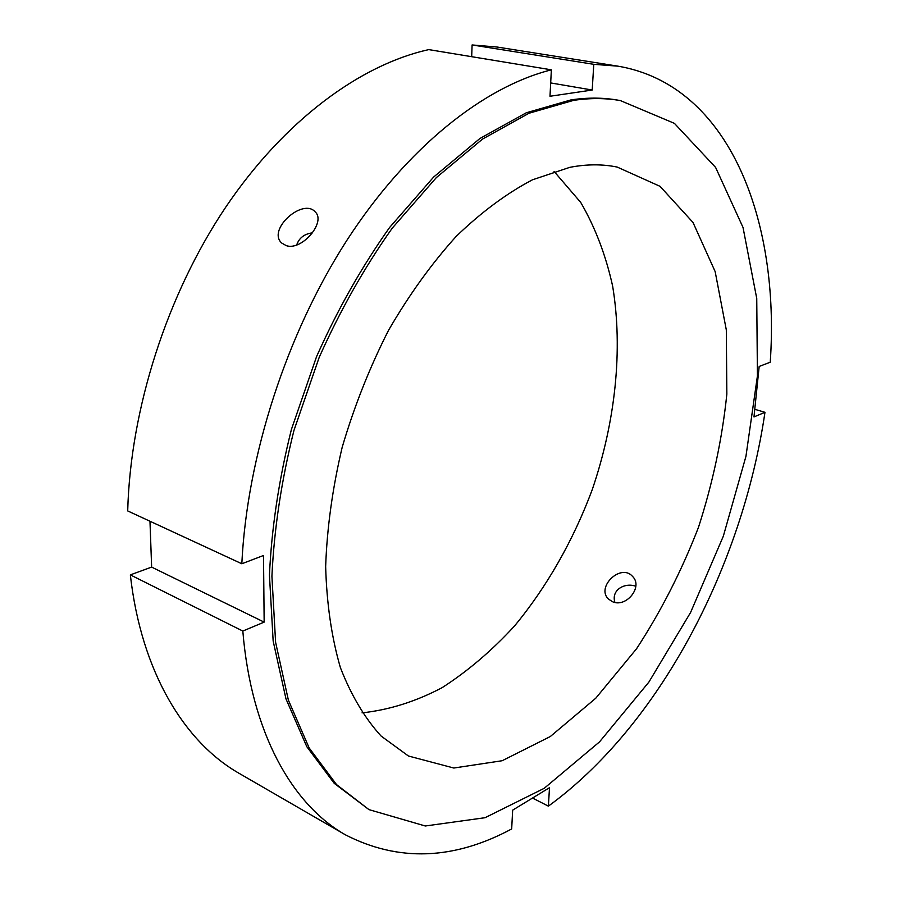 <?xml version="1.0" encoding="UTF-8"?>
<svg xmlns="http://www.w3.org/2000/svg" width="899" height="899" viewBox="0 0 899 899"><rect width="100%" height="100%" fill="white"/><g stroke="black" fill="none" stroke-linecap="round" stroke-linejoin="round"><path stroke-width="1.35" d="M614.894 602.386C610.87 589.542 625.468 582.237 635.807 586.305M612.41 601.667L608.387 598.992C595.823 587.137 620.973 562.853 632.581 576.45C643.414 586.845 626.086 608.14 612.41 601.667M296.692 244.944C299.142 237.875 304.435 233.841 312.582 232.83M286.264 245.652L281.612 242.977C266.981 229.515 303.019 197.578 315.201 211.917C326.404 221.896 301.952 251.091 286.264 245.652M264.16 622.119L242.82 631.053L130.344 574.877L151.639 567.1L264.16 622.119L263.508 555.492L241.82 563.763C247.068 456.063 286.624 333.787 346.935 240.235C407.494 146.773 484.1 86.72 551.368 69.83L428.767 49.614C360.387 64.728 284.298 120.365 225.57 207.399C167.09 294.546 130.377 408.91 127.703 510.924L241.82 563.763M151.639 567.1L149.976 521.24M242.82 631.053C251.181 732.809 292.254 804.672 345.385 834.811C398.324 862.029 453.759 860.073 511.677 828.945L512.666 810.145L549.503 787.693L548.379 806.145L532.511 798.042M754.767 409.292L764.97 412.315L753.98 416.911L759.172 366.444L770.241 362.23C780.085 221.087 729.887 85.124 617.905 66.155L496.956 47.018L472.099 44.95L593.778 64.323L617.905 66.155M764.97 412.315C742.338 566.415 659.349 725.426 548.379 806.145M345.385 834.811L239.381 773.5C184.464 742.271 141.244 671.868 130.344 574.877M471.683 56.682L472.099 44.95M554.042 171.383L580.743 202.455C595.172 227.29 605.802 255.181 612.646 286.14C623.176 349.801 615.388 421.8 592.227 489.697C573.405 540.13 546.997 586.744 514.588 625.906C492.011 650.516 467.851 671.104 442.094 687.679C415.731 701.568 389.053 709.963 362.061 712.862M593.778 64.323L592.205 90.035L549.986 96.26L551.368 69.83M550.682 82.933L592.205 90.035M573.629 100.362C590.047 97.924 605.623 97.991 620.355 100.576L674.419 123.365L715.615 167.439L743.024 227.458L756.744 298.446L757.419 375.996L745.945 456.344L723.335 536.175L690.612 612.421L648.909 682.049L599.532 741.866L544.165 788.344L485.055 817.708L425.306 825.99L368.972 809.628L336.541 784.602L309.166 747.968L288.388 700.152L275.6 642.279L271.914 576.192C274.139 528.859 281.488 480.257 293.962 430.407L319.19 357.375C340.227 310.29 364.567 267.217 392.245 228.155L436.307 177.631L482.572 139.042L528.949 113.263L573.629 100.362M569.786 167.349C586.586 164.112 602.397 164.023 617.22 167.079L660.057 186.34L693.005 222.458L715.154 271.588L726.325 329.978L726.841 394.122C722.223 438.678 712.761 483.089 698.467 527.365C681.678 570.753 661.057 611.196 636.582 648.718L595.767 698.22L550.312 736.528L502.159 760.734L453.826 768.027L408.427 756.003L381.086 736.034C364.679 718.02 351.104 695.208 340.384 667.586C331.619 637.436 326.708 603.78 325.652 566.617C327 527.994 332.506 488.236 342.171 447.342C354.139 406.618 369.579 367.624 388.514 330.349C409.067 294.883 431.632 263.576 456.175 236.403C481.358 212.142 506.789 193.274 532.455 179.811L569.786 167.349M368.972 809.628L334.214 783.31L306.806 746.687L285.983 698.905L273.161 641.066L269.442 575.057C271.633 527.769 278.96 479.234 291.411 429.441L316.605 356.498C337.608 309.481 361.949 266.475 389.604 227.469L433.655 177.024L479.909 138.502L526.308 112.768L571.011 99.901C587.429 97.463 603.015 97.541 617.77 100.126L620.355 100.576"/></g></svg>
